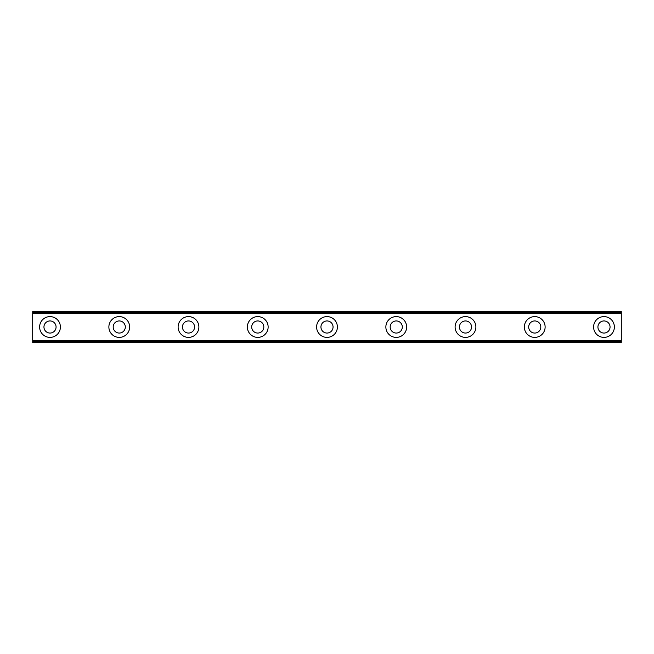 <?xml version="1.0" encoding="UTF-8"?>
<svg xmlns="http://www.w3.org/2000/svg" width="654" height="654" viewBox="0 0 654 654"><rect width="100%" height="100%" fill="white"/><g stroke="black" fill="none" stroke-linecap="round" stroke-linejoin="round"><path stroke-width="0.98" d="M50.015 333.058A6.058 6.058 0 0 1 43.949 327A6.058 6.058 0 0 1 50.015 320.942A6.058 6.058 0 0 1 56.072 327A6.058 6.058 0 0 1 50.015 333.058M603.985 333.058A6.058 6.058 0 0 1 597.928 327A6.058 6.058 0 0 1 603.985 320.942A6.058 6.058 0 0 1 610.051 327A6.058 6.058 0 0 1 603.985 333.058M534.743 333.058A6.058 6.058 0 0 1 528.685 327A6.058 6.058 0 0 1 534.743 320.942A6.058 6.058 0 0 1 540.801 327A6.058 6.058 0 0 1 534.743 333.058M465.493 333.058A6.058 6.058 0 0 1 459.435 327A6.058 6.058 0 0 1 465.493 320.942A6.058 6.058 0 0 1 471.55 327A6.058 6.058 0 0 1 465.493 333.058M396.25 333.058A6.058 6.058 0 0 1 390.185 327A6.058 6.058 0 0 1 396.25 320.942A6.058 6.058 0 0 1 402.308 327A6.058 6.058 0 0 1 396.25 333.058M327 333.058A6.058 6.058 0 0 1 320.942 327A6.058 6.058 0 0 1 327 320.942A6.058 6.058 0 0 1 333.058 327A6.058 6.058 0 0 1 327 333.058M257.75 333.058A6.058 6.058 0 0 1 251.692 327A6.058 6.058 0 0 1 257.75 320.942A6.058 6.058 0 0 1 263.815 327A6.058 6.058 0 0 1 257.75 333.058M188.507 333.058A6.058 6.058 0 0 1 182.45 327A6.058 6.058 0 0 1 188.507 320.942A6.058 6.058 0 0 1 194.565 327A6.058 6.058 0 0 1 188.507 333.058M119.257 333.058A6.058 6.058 0 0 1 113.199 327A6.058 6.058 0 0 1 119.257 320.942A6.058 6.058 0 0 1 125.315 327A6.058 6.058 0 0 1 119.257 333.058M50.015 316.61A10.39 10.39 0 0 0 39.624 327A10.39 10.39 0 0 0 50.015 337.39A10.39 10.39 0 0 0 60.397 327A10.39 10.39 0 0 0 50.015 316.61M603.985 316.61A10.39 10.39 0 0 0 593.603 327A10.39 10.39 0 0 0 603.985 337.39A10.39 10.39 0 0 0 614.376 327A10.39 10.39 0 0 0 603.985 316.61M534.743 316.61A10.39 10.39 0 0 0 524.353 327A10.39 10.39 0 0 0 534.743 337.39A10.39 10.39 0 0 0 545.125 327A10.39 10.39 0 0 0 534.743 316.61M465.493 316.61A10.39 10.39 0 0 0 455.11 327A10.39 10.39 0 0 0 465.493 337.39A10.39 10.39 0 0 0 475.883 327A10.39 10.39 0 0 0 465.493 316.61M396.25 316.61A10.39 10.39 0 0 0 385.86 327A10.39 10.39 0 0 0 396.25 337.39A10.39 10.39 0 0 0 406.633 327A10.39 10.39 0 0 0 396.25 316.61M327 316.61A10.39 10.39 0 0 0 316.61 327A10.39 10.39 0 0 0 327 337.39A10.39 10.39 0 0 0 337.39 327A10.39 10.39 0 0 0 327 316.61M257.75 316.61A10.39 10.39 0 0 0 247.367 327A10.39 10.39 0 0 0 257.75 337.39A10.39 10.39 0 0 0 268.14 327A10.39 10.39 0 0 0 257.75 316.61M188.507 316.61A10.39 10.39 0 0 0 178.117 327A10.39 10.39 0 0 0 188.507 337.39A10.39 10.39 0 0 0 198.89 327A10.39 10.39 0 0 0 188.507 316.61M119.257 316.61A10.39 10.39 0 0 0 108.875 327A10.39 10.39 0 0 0 119.257 337.39A10.39 10.39 0 0 0 129.647 327A10.39 10.39 0 0 0 119.257 316.61M32.7 342.369L32.7 341.543L621.3 341.543L621.3 342.369L32.7 342.582L621.3 342.369M32.7 341.192L32.7 312.808L621.3 312.808L621.3 341.192L32.7 341.543M32.7 312.457L32.7 311.631L621.3 311.631L621.3 312.457L32.7 312.808M621.3 311.631L32.7 311.631M621.3 340.505L32.7 340.505M32.7 313.495L621.3 313.495M621.3 312.252L32.7 312.252M32.7 341.748L621.3 341.748"/></g></svg>
